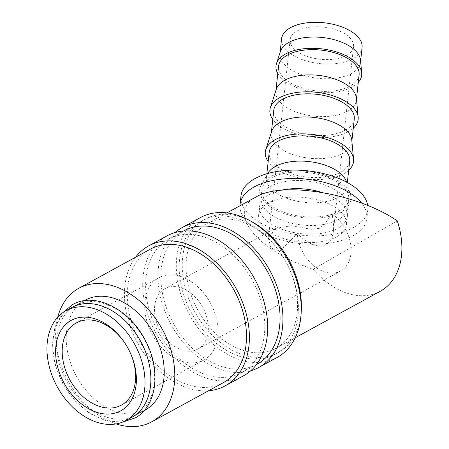 <?xml version="1.0" encoding="UTF-8"?>
<svg xmlns="http://www.w3.org/2000/svg" width="449" height="449" viewBox="0 0 449 449"><rect width="100%" height="100%" fill="white"/><g stroke="black" fill="none" stroke-linecap="round" stroke-linejoin="round"><path stroke-width="0.34" stroke-dasharray="2.25 1.68" d="M71.829 307.481A62.574 44.165 -118.7 0 0 71.223 307.823A62.574 44.165 -118.7 0 0 63.331 384.007A62.574 44.165 -118.7 0 0 131.866 417.295M275.995 353.868A76.072 53.689 61.3 0 1 275.259 354.278A76.072 53.689 61.3 0 1 191.942 313.806A76.072 53.689 61.3 0 1 201.539 221.194A76.072 53.689 61.3 0 1 202.274 220.779A76.072 53.689 61.3 0 1 285.592 261.251A76.072 53.689 61.3 0 1 275.995 353.868M301.172 312.397A76.072 53.689 61.3 0 1 279.042 352.201A76.072 53.689 61.3 0 1 278.313 352.611A76.072 53.689 61.3 0 1 194.995 312.139A76.072 53.689 61.3 0 1 204.592 219.522A76.072 53.689 61.3 0 1 205.322 219.112A76.072 53.689 61.3 0 1 251.519 221.57M250.637 370.846A79.754 56.288 61.3 0 1 171.075 324.537A79.754 56.288 61.3 0 1 175.031 232.565M277.027 357.505A79.754 56.288 61.3 0 1 189.68 315.08A79.754 56.288 61.3 0 1 199.738 217.984A79.754 56.288 61.3 0 1 200.507 217.552M242.438 372.215A76.072 53.689 61.3 0 1 241.702 372.625A76.072 53.689 61.3 0 1 158.385 332.153A76.072 53.689 61.3 0 1 167.982 239.542A76.072 53.689 61.3 0 1 168.712 239.126A76.072 53.689 61.3 0 1 252.029 279.598A76.072 53.689 61.3 0 1 242.438 372.215M256.957 364.285A76.072 53.689 61.3 0 1 173.64 323.813A76.072 53.689 61.3 0 1 183.237 231.201A76.072 53.689 61.3 0 1 183.967 230.786M208.566 390.742A79.754 56.288 61.3 0 1 137.512 342.89A79.754 56.288 61.3 0 1 135.581 257.243M243.47 375.852A79.754 56.288 61.3 0 1 156.117 333.427A79.754 56.288 61.3 0 1 166.181 236.331A79.754 56.288 61.3 0 1 166.949 235.899M116.117 423.929A76.072 53.689 61.3 0 1 57.747 317.157M223.4 382.632A76.072 53.689 61.3 0 1 140.082 342.16A76.072 53.689 61.3 0 1 149.68 249.549A76.072 53.689 61.3 0 1 150.409 249.133M360.491 60.149A40.489 20.525 6.2 0 1 360.474 62.288A40.489 20.525 6.2 0 1 352.033 73.131A40.489 20.525 6.2 0 1 306.083 76.055A40.489 20.525 6.2 0 1 279.974 53.504A40.489 20.525 6.2 0 1 280.417 51.41M362.079 47.566A40.489 20.525 6.2 0 1 353.638 58.409A40.489 20.525 6.2 0 1 307.688 61.339A40.489 20.525 6.2 0 1 281.579 38.782M358.291 82.324A43.087 21.838 6.2 0 1 352.695 86.724A43.087 21.838 6.2 0 1 311 91.444A43.087 21.838 6.2 0 1 277.785 73.541M356.36 98A40.489 20.525 6.2 0 1 356.343 100.138A40.489 20.525 6.2 0 1 347.902 110.982A40.489 20.525 6.2 0 1 301.952 113.906A40.489 20.525 6.2 0 1 275.843 91.355A40.489 20.525 6.2 0 1 276.287 89.261M359.099 74.904A40.489 20.525 6.2 0 1 350.652 85.748A40.489 20.525 6.2 0 1 304.703 88.672A40.489 20.525 6.2 0 1 278.593 66.121M353.279 128.223A44.384 22.501 6.2 0 1 348.895 131.372A44.384 22.501 6.2 0 1 307.537 136.502A44.384 22.501 6.2 0 1 272.779 119.44M351.769 140.054A40.489 20.525 6.2 0 1 351.758 142.193A40.489 20.525 6.2 0 1 343.311 153.042A40.489 20.525 6.2 0 1 297.361 155.966A40.489 20.525 6.2 0 1 271.252 133.409A40.489 20.525 6.2 0 1 271.701 131.321M354.278 119.064A40.489 20.525 6.2 0 1 345.837 129.907A40.489 20.525 6.2 0 1 299.887 132.831A40.489 20.525 6.2 0 1 273.778 110.28M348.688 170.283A44.384 22.501 6.2 0 1 344.304 173.432A44.384 22.501 6.2 0 1 302.946 178.556A44.384 22.501 6.2 0 1 268.188 161.5M346.482 181.884A40.489 20.525 6.2 0 1 346.937 186.357A40.489 20.525 6.2 0 1 338.49 197.201A40.489 20.525 6.2 0 1 292.54 200.125A40.489 20.525 6.2 0 1 266.431 177.568A40.489 20.525 6.2 0 1 267.84 173.303M349.692 161.124A40.489 20.525 6.2 0 1 341.246 171.967A40.489 20.525 6.2 0 1 295.296 174.891A40.489 20.525 6.2 0 1 269.187 152.334M341.324 211.833A45.849 23.241 6.2 0 1 284.784 213.775A45.849 23.241 6.2 0 1 261.324 184.775A45.849 23.241 6.2 0 1 269.293 177.327A45.849 23.241 6.2 0 1 316.629 172.882A45.849 23.241 6.2 0 1 350.372 194.496A45.849 23.241 6.2 0 1 341.324 211.833M338.703 219.426A43.682 22.141 6.2 0 1 289.134 222.586A43.682 22.141 6.2 0 1 260.964 198.256A43.682 22.141 6.2 0 1 270.079 186.554A43.682 22.141 6.2 0 1 319.649 183.4A43.682 22.141 6.2 0 1 347.812 207.73A43.682 22.141 6.2 0 1 338.703 219.426M339.624 211.019A43.682 22.141 6.2 0 1 290.054 214.173A43.682 22.141 6.2 0 1 261.885 189.843A43.682 22.141 6.2 0 1 270.994 178.141A43.682 22.141 6.2 0 1 320.564 174.987A43.682 22.141 6.2 0 1 348.733 199.317A43.682 22.141 6.2 0 1 339.624 211.019M367.703 205.474A63.803 32.345 6.2 0 1 367.815 209.913A63.803 32.345 6.2 0 1 354.514 227.003A63.803 32.345 6.2 0 1 282.107 231.611A63.803 32.345 6.2 0 1 240.961 196.073M239.957 205.771A63.803 32.345 -173.8 0 0 282.382 240.338A63.803 32.345 -173.8 0 0 353.593 235.411A63.803 32.345 -173.8 0 0 366.9 218.326A63.803 32.345 -173.8 0 0 361.698 203.122M337.255 236.438A44.17 22.388 6.2 0 1 287.124 239.626A44.17 22.388 6.2 0 1 258.641 215.02A44.17 22.388 6.2 0 1 267.857 203.195A44.17 22.388 6.2 0 1 317.982 200.001A44.17 22.388 6.2 0 1 346.465 224.607A44.17 22.388 6.2 0 1 337.255 236.438M321.119 192.228A44.17 22.388 6.2 0 1 347.386 216.194A44.17 22.388 6.2 0 1 338.17 228.025A44.17 22.388 6.2 0 1 288.045 231.218A44.17 22.388 6.2 0 1 259.561 206.613A44.17 22.388 6.2 0 1 268.771 194.782A44.17 22.388 6.2 0 1 280.951 190.264M136.137 414.949A62.574 44.165 61.3 0 1 135.531 415.291A62.574 44.165 61.3 0 1 66.996 381.998A62.574 44.165 61.3 0 1 74.893 305.814A62.574 44.165 61.3 0 1 75.494 305.477A62.574 44.165 61.3 0 1 144.028 338.765A62.574 44.165 61.3 0 1 136.137 414.949M145.229 409.988A62.574 44.165 61.3 0 1 76.695 376.7A62.574 44.165 61.3 0 1 84.592 300.516A62.574 44.165 61.3 0 1 85.192 300.173M206.995 223.804A71.166 50.226 -118.7 0 0 198.015 310.444A71.166 50.226 -118.7 0 0 275.955 348.306A71.166 50.226 -118.7 0 0 276.64 347.919A71.166 50.226 -118.7 0 0 285.62 261.279A71.166 50.226 -118.7 0 0 207.679 223.417A71.166 50.226 -118.7 0 0 206.995 223.804M256.199 196.892L255.509 197.279C226.369 212.456 257.21 250.89 313.262 269.26L397.281 220.874M380.292 291.261A71.166 50.226 61.3 0 1 313.262 269.26M198.222 348.845A34.354 24.246 61.3 0 1 197.891 349.03A34.354 24.246 61.3 0 1 160.265 330.756A34.354 24.246 61.3 0 1 164.598 288.926A34.354 24.246 61.3 0 1 164.929 288.741A34.354 24.246 61.3 0 1 202.561 307.021A34.354 24.246 61.3 0 1 198.222 348.845M275.243 228.434L268.435 238.413L270.96 248.039L279.907 251.013L297.328 233.564C308.643 244.649 318.274 248.286 326.232 244.475C330.256 242.067 332.653 237.6 333.416 231.055C333.955 225.942 333.405 220.167 331.766 213.735L324.649 224.18L319.284 228.384L311.062 229.299L291.755 225.684L275.243 228.434M331.766 213.735A34.354 24.246 61.3 0 1 350.59 243.93A34.354 24.246 61.3 0 1 340.999 270.786A34.354 24.246 61.3 0 1 340.668 270.971A34.354 24.246 61.3 0 1 313.121 265.23A34.354 24.246 61.3 0 1 297.328 233.564M204.351 359.761A46.87 33.08 61.3 0 1 203.897 360.014A46.87 33.08 61.3 0 1 152.565 335.077A46.87 33.08 61.3 0 1 158.475 278.015A46.87 33.08 61.3 0 1 158.929 277.763A46.87 33.08 61.3 0 1 210.261 302.693A46.87 33.08 61.3 0 1 204.351 359.761M346.892 55.176A31.901 16.17 -173.8 0 0 353.543 46.634A31.901 16.17 -173.8 0 0 332.973 28.865A31.901 16.17 -173.8 0 0 296.767 31.172A31.901 16.17 -173.8 0 0 290.116 39.714A31.901 16.17 -173.8 0 0 310.686 57.483A31.901 16.17 -173.8 0 0 346.892 55.176M125.776 344.473A46.87 33.08 61.3 0 1 125.883 344.636A46.87 33.08 61.3 0 1 129.761 351.735A46.87 33.08 61.3 0 1 129.845 351.915M122.504 422.139L106.166 420.921L89.705 413.467L74.753 400.626L62.787 383.743L55.036 364.56L52.297 345.04L54.901 327.158L62.697 312.745M275.259 354.278L278.313 352.611M241.702 372.625L256.536 364.515M279.974 53.504L280.086 52.443M275.843 91.355L275.955 90.294M271.252 133.409L271.37 132.348M266.431 177.568L266.852 173.752M267.733 173.499L261.324 184.775M260.964 198.256L261.885 189.843M367.815 209.913L366.9 218.326M258.641 215.02L259.561 206.613M135.531 415.291L144.219 410.538M275.955 348.306L295.201 337.783M197.891 349.03L340.668 270.971M121.393 405.121L203.897 360.014M353.543 46.634L333.416 231.055M134.739 418.193L135.39 417.823L134.739 418.193M290.116 39.714L268.435 238.413M125.883 344.636L125.669 344.293M129.761 351.735L129.935 352.1M76.42 322.87L158.929 277.763M164.929 288.741L275.574 228.249M207.679 223.417L226.925 212.899M75.494 305.477L84.182 300.729M346.465 224.607L347.386 216.194M347.812 207.73L348.733 199.317M346.544 182.098L350.372 194.496M346.937 186.357L347.352 182.535M351.758 142.193L351.87 141.132M356.343 100.138L356.461 99.077M360.474 62.288L360.592 61.227M168.712 239.126L183.546 231.022M202.274 220.779L205.322 219.112"/><path stroke-width="0.67" d="M126.012 420.494L131.866 417.295A62.574 44.165 -118.7 0 0 132.466 416.958A62.574 44.165 -118.7 0 0 140.363 340.774A62.574 44.165 -118.7 0 0 71.829 307.481L65.975 310.686A62.574 44.165 -118.7 0 0 65.369 311.022A62.574 44.165 -118.7 0 0 57.478 387.206A62.574 44.165 -118.7 0 0 126.012 420.494A62.574 44.165 -118.7 0 0 126.612 420.157A62.574 44.165 -118.7 0 0 134.509 343.973A62.574 44.165 -118.7 0 0 65.975 310.686M175.031 232.565A79.754 56.288 61.3 0 1 181.435 227.991A79.754 56.288 61.3 0 1 182.204 227.559A79.754 56.288 61.3 0 1 269.552 269.989A79.754 56.288 61.3 0 1 259.488 367.086A79.754 56.288 61.3 0 1 258.719 367.518A79.754 56.288 61.3 0 1 250.637 370.846M182.204 227.559L200.507 217.552A79.754 56.288 61.3 0 1 287.854 259.977A79.754 56.288 61.3 0 1 277.796 357.078A79.754 56.288 61.3 0 1 277.027 357.505L258.719 367.518M183.546 231.022L183.967 230.786A76.072 53.689 61.3 0 1 267.284 271.258A76.072 53.689 61.3 0 1 257.687 363.875A76.072 53.689 61.3 0 1 256.957 364.285L256.536 364.515M135.581 257.243A79.754 56.288 61.3 0 1 147.878 246.338A79.754 56.288 61.3 0 1 148.641 245.906A79.754 56.288 61.3 0 1 235.994 288.337A79.754 56.288 61.3 0 1 225.931 385.433A79.754 56.288 61.3 0 1 225.162 385.865A79.754 56.288 61.3 0 1 208.566 390.742M148.641 245.906L166.949 235.899A79.754 56.288 61.3 0 1 254.297 278.329A79.754 56.288 61.3 0 1 244.234 375.426A79.754 56.288 61.3 0 1 243.47 375.852L225.162 385.865M57.747 317.157A76.072 53.689 61.3 0 1 77.986 288.746A76.072 53.689 61.3 0 1 78.715 288.331A76.072 53.689 61.3 0 1 162.033 328.803A76.072 53.689 61.3 0 1 152.436 421.42A76.072 53.689 61.3 0 1 151.706 421.83A76.072 53.689 61.3 0 1 116.117 423.929M78.715 288.331L150.409 249.133A76.072 53.689 61.3 0 1 233.727 289.605A76.072 53.689 61.3 0 1 224.13 382.222A76.072 53.689 61.3 0 1 223.4 382.632L151.706 421.83M277.785 73.541A43.087 21.838 6.2 0 1 276.489 63.612L280.417 51.41A40.489 20.525 6.2 0 1 288.415 42.661A40.489 20.525 6.2 0 1 332.383 39.226A40.489 20.525 6.2 0 1 360.491 60.149L361.692 72.906A43.087 21.838 6.2 0 1 358.291 82.324M280.086 52.443L281.579 38.782A40.489 20.525 6.2 0 1 290.02 27.939A40.489 20.525 6.2 0 1 335.97 25.015A40.489 20.525 6.2 0 1 362.079 47.566L360.592 61.227M276.489 63.612A43.087 21.838 6.2 0 1 284.997 54.295A43.087 21.838 6.2 0 1 331.789 50.642A43.087 21.838 6.2 0 1 361.692 72.906M272.779 119.44A44.384 22.501 6.2 0 1 270.393 107.564L276.287 89.261A40.489 20.525 6.2 0 1 284.284 80.511A40.489 20.525 6.2 0 1 328.258 77.076A40.489 20.525 6.2 0 1 356.36 98L358.167 117.138A44.384 22.501 6.2 0 1 353.279 128.223M275.955 90.294L278.593 66.121A40.489 20.525 6.2 0 1 287.04 55.278A40.489 20.525 6.2 0 1 332.99 52.348A40.489 20.525 6.2 0 1 359.099 74.904L356.461 99.077M270.393 107.564A44.384 22.501 6.2 0 1 279.16 97.972A44.384 22.501 6.2 0 1 327.36 94.206A44.384 22.501 6.2 0 1 358.167 117.138M268.188 161.5A44.384 22.501 6.2 0 1 265.808 149.624L271.701 131.321A40.489 20.525 6.2 0 1 279.693 122.566A40.489 20.525 6.2 0 1 323.667 119.131A40.489 20.525 6.2 0 1 351.769 140.054L353.576 159.199A44.384 22.501 6.2 0 1 348.688 170.283M271.37 132.348L273.778 110.28A40.489 20.525 6.2 0 1 282.219 99.437A40.489 20.525 6.2 0 1 328.168 96.507A40.489 20.525 6.2 0 1 354.278 119.064L351.87 141.132M265.808 149.624A44.384 22.501 6.2 0 1 274.569 140.026A44.384 22.501 6.2 0 1 322.769 136.26A44.384 22.501 6.2 0 1 353.576 159.199M267.733 173.499L267.84 173.303A40.489 20.525 6.2 0 1 274.878 166.725A40.489 20.525 6.2 0 1 316.68 162.802A40.489 20.525 6.2 0 1 346.482 181.884L346.544 182.098M266.852 173.752L269.187 152.334A40.489 20.525 6.2 0 1 277.628 141.491A40.489 20.525 6.2 0 1 323.583 138.567A40.489 20.525 6.2 0 1 349.692 161.124L347.352 182.535M361.698 203.122A63.803 32.345 -173.8 0 0 253.354 187.396A63.803 32.345 -173.8 0 0 240.047 204.48L240.961 196.073A63.803 32.345 6.2 0 1 254.269 178.983A63.803 32.345 6.2 0 1 322.567 173.336A63.803 32.345 6.2 0 1 367.703 205.474M84.182 300.729L85.192 300.173A62.574 44.165 61.3 0 1 153.726 333.467A62.574 44.165 61.3 0 1 145.835 409.651A62.574 44.165 61.3 0 1 145.229 409.988L144.219 410.538M226.925 212.899L256.199 196.892C282.864 180.795 357.673 193.513 397.281 220.874A71.166 50.226 61.3 0 1 380.976 290.873A71.166 50.226 61.3 0 1 380.292 291.261L295.201 337.783M129.845 351.915A46.87 33.08 61.3 0 1 121.842 404.869A46.87 33.08 61.3 0 1 121.393 405.121A46.87 33.08 61.3 0 1 70.055 380.185A46.87 33.08 61.3 0 1 75.971 323.123A46.87 33.08 61.3 0 1 76.42 322.87A46.87 33.08 61.3 0 1 125.776 344.473M121.224 410.549A51.556 36.391 61.3 0 1 64.454 383.749A51.556 36.391 61.3 0 1 70.762 320.631A51.556 36.391 61.3 0 1 125.669 344.293A51.556 36.391 61.3 0 1 129.935 352.1A51.556 36.391 61.3 0 1 121.224 410.549M280.951 190.264A44.17 22.388 6.2 0 1 321.119 192.228M240.047 204.48A63.803 32.345 -173.8 0 0 239.957 205.771M251.519 221.57A76.072 53.689 61.3 0 1 301.172 312.397M122.504 422.139L135.39 417.823C156.942 406.165 161.247 370.352 145.729 341.223C130.322 309.642 95.16 291.345 72.62 304.579L62.697 312.745M134.739 418.193L135.39 417.823"/></g></svg>
